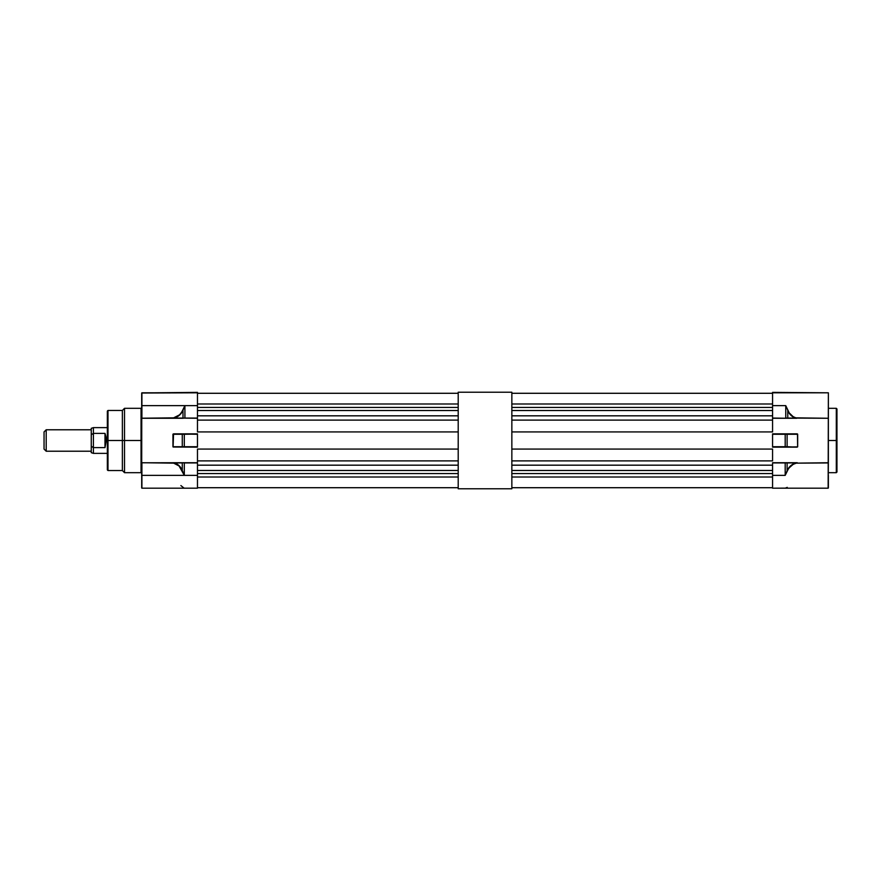 <?xml version="1.0" encoding="UTF-8"?>
<svg xmlns="http://www.w3.org/2000/svg" width="881" height="881" viewBox="0 0 881 881"><rect width="100%" height="100%" fill="white"/><g stroke="black" fill="none" stroke-linecap="round" stroke-linejoin="round"><path stroke-width="1.32" d="M511.85 488.779L511.85 392.221L511.85 488.779L458.208 488.779L458.208 392.221L511.85 392.221L458.208 392.221L458.208 488.779L511.85 488.779M836.311 440.5L836.311 472.69L836.311 440.5L828.371 440.5L836.311 440.5L836.311 408.31L836.95 408.96L836.95 472.04L836.311 408.31L836.311 440.5L836.95 440.5L836.95 472.04L836.311 472.69L836.311 440.5M795.642 463.153L828.371 462.943L828.371 418.266L785.753 418.057L785.753 405.634L785.753 418.057L787.779 418.057L787.779 410.491L787.779 418.057L795.488 418.057L790.83 415.182L789.057 413.013L785.753 405.634L772.571 405.634L772.571 418.057L772.571 392.375L828.371 392.805L772.571 392.805L772.571 405.634L785.753 405.634L789.211 412.892L793.164 416.713L796.743 418.222L795.488 418.057C791.854 416.746 789.288 414.224 787.779 410.491L787.933 410.414C789.442 414.081 792.008 416.559 795.642 417.847L828.371 418.266L828.371 392.805L828.151 488.195L828.371 462.734L796.006 463.153C791.81 464.485 788.902 467.073 787.251 470.895L787.107 470.817C788.748 466.93 791.667 464.309 795.851 462.943L797.25 462.778L793.153 464.331L788.66 468.307L785.191 475.366L787.107 470.817L785.191 475.366L772.571 475.366L772.571 488.195L785.191 488.195L787.251 487.38M772.571 418.057L785.753 418.266L772.571 418.266L772.571 431.921L511.85 431.921L772.571 431.921L772.571 420.116L511.85 420.116L772.571 420.116L772.571 418.057L787.625 418.266L772.571 418.057M772.571 434.058L772.571 446.942L785.191 446.942L772.571 446.942L785.191 446.722L785.191 434.278L772.571 434.278L772.571 446.722L787.107 446.722L787.107 434.278L797.668 434.278L797.668 446.722L797.525 434.278L797.668 446.722L797.052 447.152L787.107 446.722L787.107 434.278L785.191 434.278L785.191 446.942L797.052 447.152L772.571 447.152L797.624 446.887L797.492 433.97L772.571 434.058M797.294 462.734L772.571 462.734L772.571 488.195L785.742 488.14M772.571 488.195L828.151 488.195L828.371 475.366L828.371 487.931M796.721 418.266L787.625 418.266L796.677 418.244M787.107 487.424L785.698 488.14A2.786 2.786 0 0 0 787.107 487.424A2.786 2.786 0 0 1 786.7 487.744M772.571 433.848L797.052 433.848L772.571 433.848M785.191 475.366L785.191 462.943L772.571 462.943L772.571 475.366L785.191 475.366L787.107 470.817L787.107 462.943L795.851 462.943L790.521 465.928L787.107 470.817L787.107 462.943L785.191 462.943L785.191 475.366M797.052 446.942L786.953 446.942L797.052 446.942M786.953 462.734L797.261 462.745L786.953 462.734M772.571 462.943L785.191 462.734L772.571 462.943M836.95 440.5L836.95 408.96L836.95 440.5M795.708 418.134L796.413 418.134M108 470.542L122.371 470.542L122.371 440.5L108 440.5L108 470.542L107.35 469.903L107.35 411.097L107.35 440.5L124.518 440.5L124.518 472.69L141.048 472.69L141.048 440.5L124.518 440.5L141.687 440.5L141.048 440.5L141.048 472.69L141.048 408.31L141.048 440.5L141.048 408.31L141.687 407.672M173.843 462.822L174.592 462.943C178.204 464.265 180.77 466.787 182.279 470.498L182.125 470.575C180.616 466.908 178.061 464.43 174.438 463.153L141.907 462.734L141.907 475.366L184.305 475.366L179.074 465.972L172.896 462.734L182.433 462.734L173.337 462.734L179.228 465.807L182.279 470.498L182.279 462.943L174.592 462.943L182.279 462.943L182.279 470.498L184.305 475.366L184.305 462.943L182.433 462.734L197.476 462.734L173.359 462.734L197.476 462.734L197.476 460.884L458.208 460.884L197.476 460.884L197.476 449.079L197.476 460.884M197.476 392.805L141.907 392.805L141.907 405.634L197.476 405.634L197.476 392.805L141.687 393.025L141.753 418.211L174.064 417.847C178.27 416.515 181.2 413.938 182.841 410.094L184.911 405.634L182.995 410.172L182.995 418.057L184.911 418.057L184.911 405.634L184.911 418.057L197.476 418.057L197.476 405.634L184.911 405.634L182.995 410.172L182.995 418.057L174.207 418.057L179.57 415.072L182.995 410.172C181.354 414.07 178.425 416.702 174.207 418.057L197.476 418.266L184.911 418.057L197.476 418.266L197.476 392.805M177.687 446.722L182.433 446.942L177.687 446.722M182.279 446.722L197.476 446.722L184.305 446.722L184.305 434.278L182.279 434.278L182.279 446.722L182.279 434.278L184.305 434.058L173.238 434.124L182.279 434.278L173.105 434.278L173.105 446.722L182.279 446.722M197.476 434.278L184.305 434.058L197.476 434.278L197.476 446.722L184.305 446.722L184.305 434.278L197.476 434.08L173.535 434.058L173.105 446.722L197.476 446.942L197.476 434.278M180.88 485.563L183.898 488.008M154.781 392.805L197.476 392.375L154.781 392.805M197.476 488.195L197.476 475.366L184.305 475.366L182.279 470.498L184.305 475.366L141.907 475.366L141.907 488.195L197.476 488.195L184.911 488.195L197.476 488.195L197.476 475.366L184.305 475.366L184.305 462.943L197.476 462.943L197.476 475.366L197.476 462.745M197.476 447.152L172.951 446.722L172.951 434.278L173.535 433.848L197.476 433.848L172.995 434.113L173.128 447.03L197.476 447.152M172.819 418.266L141.907 418.266L141.907 405.634L141.907 418.266M183.138 418.266L172.797 418.266L179.416 414.918L181.431 412.693L184.911 405.634L141.907 405.634L141.687 393.025L141.687 477.513M184.36 488.14L184.911 488.195M141.753 418.211L141.687 487.975L141.753 462.789L173.392 462.745M124.518 408.31L124.518 472.69L124.518 408.31L124.518 440.5L122.371 440.5L122.371 470.542L122.371 410.458L122.371 440.5L122.371 410.458L124.518 408.31L141.048 408.31M108 410.458L108 470.542L107.35 411.097L108 410.458L122.371 410.458M108 440.5L108 410.458L108 440.5M197.476 418.266L197.476 431.921L458.208 431.921L197.476 431.921L197.476 420.116L458.208 420.116L197.476 420.116M458.208 393.289L197.476 393.289L458.208 393.289M458.208 407.44L197.476 407.44L458.208 407.44M197.476 403.994L458.208 403.994L197.476 403.994M197.476 415.821L458.208 415.821L197.476 415.821M458.208 449.079L197.476 449.079L458.208 449.079M458.208 477.006L197.476 477.006L458.208 477.006M197.476 473.56L458.208 473.56L197.476 473.56M458.208 465.179L197.476 465.179L458.208 465.179M197.476 487.711L458.208 487.711L197.476 487.711M458.208 470.487L197.476 470.487L458.208 470.487M458.208 410.513L197.476 410.513L458.208 410.513M46.197 429.774L44.05 431.921L44.05 449.079L46.197 451.226L46.197 429.774L46.197 451.226L91.261 451.226L46.197 451.226L44.05 449.079L44.05 431.921L46.197 429.774L91.261 429.774L46.197 429.774M93.408 427.626L93.408 433.386L104.993 433.386L104.993 447.614L104.993 433.386L106.282 440.5L104.993 447.614L93.408 447.614L93.408 433.386L93.408 447.614L93.408 433.386L91.261 434.74L91.261 446.26L91.261 434.74L93.408 433.386L104.993 433.386L105.951 436.778L106.282 440.5L104.993 447.614L93.408 447.614L93.408 453.374L107.35 453.374L93.408 453.374L91.261 452.68L91.261 446.26L93.408 447.614L93.408 453.374L93.408 447.614L91.261 446.26L91.261 452.68L93.408 453.374L93.408 427.626L93.408 433.386L93.408 427.626L107.35 427.626L93.408 427.626L91.261 428.32L91.261 434.74L91.261 428.32M772.571 449.079L772.571 460.884L772.571 449.079L511.85 449.079L772.571 449.079M772.571 393.289L511.85 393.289L772.571 393.289M772.571 407.44L511.85 407.44L772.571 407.44M511.85 403.994L772.571 403.994L511.85 403.994M511.85 415.821L772.571 415.821L511.85 415.821M772.571 477.006L511.85 477.006L772.571 477.006M511.85 473.56L772.571 473.56L511.85 473.56M772.571 465.179L511.85 465.179L772.571 465.179M511.85 460.884L772.571 460.884L511.85 460.884M511.85 487.711L772.571 487.711L511.85 487.711M772.571 470.487L511.85 470.487L772.571 470.487M772.571 410.513L511.85 410.513L772.571 410.513M828.371 472.69L836.311 472.69M828.371 408.31L836.311 408.31M141.048 472.69L141.687 473.328M122.371 470.542L124.518 472.69"/></g></svg>
